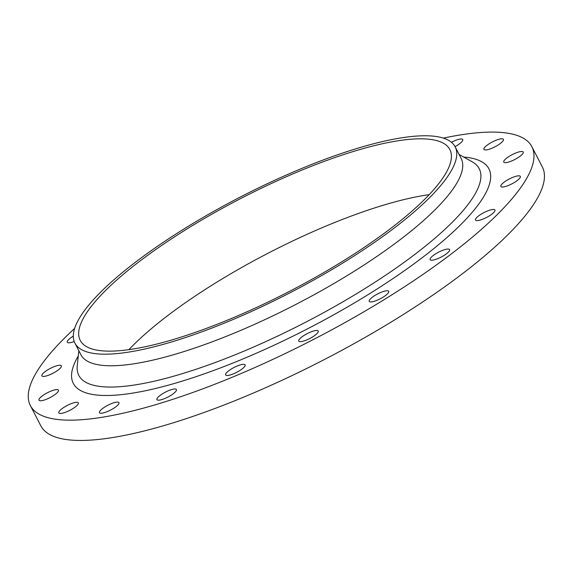 <?xml version="1.0" encoding="UTF-8"?>
<svg xmlns="http://www.w3.org/2000/svg" width="573" height="573" viewBox="0 0 573 573"><rect width="100%" height="100%" fill="white"/><g stroke="black" fill="none" stroke-linecap="round" stroke-linejoin="round"><path stroke-width="0.86" d="M312.614 336.903A10.951 2.758 -27.3 0 0 318.244 331.029A10.951 2.758 -27.3 0 0 304.406 335.205A10.951 2.758 -27.3 0 0 298.777 341.078A10.951 2.758 -27.3 0 0 312.614 336.903M239.457 370.76A10.951 2.758 -27.3 0 0 245.086 364.886A10.951 2.758 -27.3 0 0 231.248 369.062A10.951 2.758 -27.3 0 0 225.626 374.935A10.951 2.758 -27.3 0 0 239.457 370.76M170.783 395.434A10.951 2.758 -27.3 0 0 176.412 389.561A10.951 2.758 -27.3 0 0 162.574 393.737A10.951 2.758 -27.3 0 0 156.952 399.61A10.951 2.758 -27.3 0 0 170.783 395.434M113.311 408.513A10.951 2.758 -27.3 0 0 118.94 402.647A10.951 2.758 -27.3 0 0 105.103 406.823A10.951 2.758 -27.3 0 0 99.48 412.689A10.951 2.758 -27.3 0 0 113.311 408.513M72.664 408.721A10.951 2.758 -27.3 0 0 78.293 402.848A10.951 2.758 -27.3 0 0 64.455 407.023A10.951 2.758 -27.3 0 0 58.833 412.897A10.951 2.758 -27.3 0 0 72.664 408.721M52.823 396.029A10.951 2.758 -27.3 0 0 58.453 390.156A10.951 2.758 -27.3 0 0 44.615 394.331A10.951 2.758 -27.3 0 0 38.993 400.205A10.951 2.758 -27.3 0 0 52.823 396.029M55.739 371.684A10.951 2.758 -27.3 0 0 61.361 365.81A10.951 2.758 -27.3 0 0 47.53 369.986A10.951 2.758 -27.3 0 0 41.901 375.852A10.951 2.758 -27.3 0 0 55.739 371.684M73.308 336.122A10.951 2.758 -27.3 0 0 72.9 336.365A10.951 2.758 -27.3 0 0 67.27 342.239A10.951 2.758 -27.3 0 0 74.204 341.501M455.055 146.631A10.951 2.758 -27.3 0 0 457.125 145.427A10.951 2.758 -27.3 0 0 462.755 139.561A10.951 2.758 -27.3 0 0 451.445 142.29M497.772 145.227A10.951 2.758 -27.3 0 0 503.402 139.354A10.951 2.758 -27.3 0 0 489.564 143.529A10.951 2.758 -27.3 0 0 483.941 149.395A10.951 2.758 -27.3 0 0 497.772 145.227M517.612 157.919A10.951 2.758 -27.3 0 0 523.242 152.046A10.951 2.758 -27.3 0 0 509.404 156.221A10.951 2.758 -27.3 0 0 503.782 162.095A10.951 2.758 -27.3 0 0 517.612 157.919M514.704 182.264A10.951 2.758 -27.3 0 0 520.334 176.391A10.951 2.758 -27.3 0 0 506.496 180.567A10.951 2.758 -27.3 0 0 500.866 186.44A10.951 2.758 -27.3 0 0 514.704 182.264M489.335 215.878A10.951 2.758 -27.3 0 0 494.957 210.012A10.951 2.758 -27.3 0 0 481.127 214.187A10.951 2.758 -27.3 0 0 475.497 220.053A10.951 2.758 -27.3 0 0 489.335 215.878M443.982 255.479A10.951 2.758 -27.3 0 0 449.604 249.606A10.951 2.758 -27.3 0 0 435.774 253.782A10.951 2.758 -27.3 0 0 430.144 259.655A10.951 2.758 -27.3 0 0 443.982 255.479M383.086 297.179A10.951 2.758 -27.3 0 0 388.716 291.306A10.951 2.758 -27.3 0 0 374.878 295.482A10.951 2.758 -27.3 0 0 369.248 301.355A10.951 2.758 -27.3 0 0 383.086 297.179M74.619 328.451A282.188 71.131 -27.3 0 0 30.355 405.548L40.826 425.832A282.188 71.131 -27.3 0 0 397.347 318.244A282.188 71.131 -27.3 0 0 542.345 166.979L531.873 146.695A282.188 71.131 -27.3 0 0 443.387 138.114M30.355 405.548A282.188 71.131 -27.3 0 0 386.875 297.96A282.188 71.131 -27.3 0 0 531.873 146.695M74.913 343.112L80.893 354.701A213.958 53.934 -27.3 0 0 351.206 273.12A213.958 53.934 -27.3 0 0 461.15 158.435L455.17 146.846A213.958 53.934 -27.3 0 0 184.85 228.419A213.958 53.934 -27.3 0 0 74.913 343.112A213.958 53.934 -27.3 0 0 345.225 261.532A213.958 53.934 -27.3 0 0 455.17 146.846M342.983 261.073A207.978 52.422 -27.3 0 0 449.855 149.589A207.978 52.422 -27.3 0 0 187.092 228.885A207.978 52.422 -27.3 0 0 80.227 340.369A207.978 52.422 -27.3 0 0 342.983 261.073M429.206 194.648A207.978 52.422 -27.3 0 0 215.133 283.212A207.978 52.422 -27.3 0 0 128.918 349.637M78.293 355.976A233.863 58.947 -27.3 0 0 146.624 390.5A233.863 58.947 -27.3 0 0 368.761 294.221A233.863 58.947 -27.3 0 0 463.7 157.052M78.852 350.74L77.248 365.724A225.304 56.791 -27.3 0 0 363.461 289.494A225.304 56.791 -27.3 0 0 472.245 161.851L459.109 154.474"/></g></svg>
